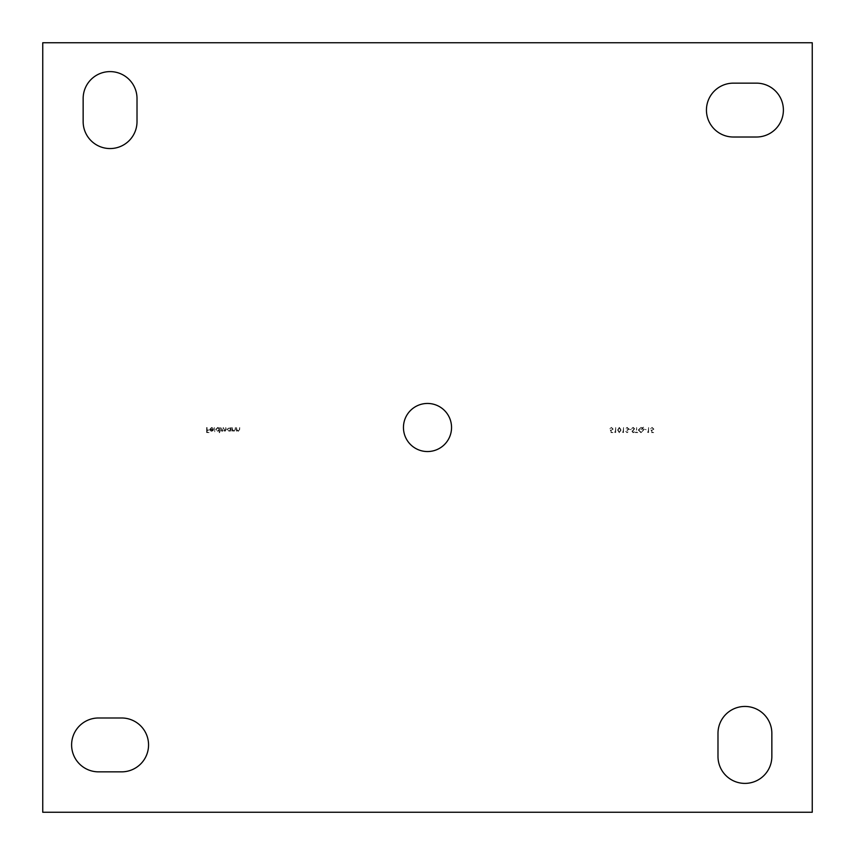 <?xml version="1.0" encoding="UTF-8"?>
<svg xmlns="http://www.w3.org/2000/svg" width="855" height="855" viewBox="0 0 855 855"><rect width="100%" height="100%" fill="white"/><g stroke="black" fill="none" stroke-linecap="round" stroke-linejoin="round"><path stroke-width="0.64" stroke-dasharray="4.28 3.21" d="M110.081 148.556A26.933 26.933 0 0 0 137.014 121.624L137.014 98.539A26.933 26.933 0 0 0 110.081 71.606A26.933 26.933 0 0 0 83.149 98.539L83.149 121.624A26.933 26.933 0 0 0 110.081 148.556M744.919 783.394A26.933 26.933 0 0 0 771.851 756.461L771.851 733.376A26.933 26.933 0 0 0 744.919 706.444A26.933 26.933 0 0 0 717.986 733.376L717.986 756.461A26.933 26.933 0 0 0 744.919 783.394M427.5 403.453A24.047 24.047 0 0 0 403.453 427.5A24.047 24.047 0 0 0 427.5 451.547A24.047 24.047 0 0 0 451.547 427.5A24.047 24.047 0 0 0 427.5 403.453M121.624 717.986L98.539 717.986A26.933 26.933 0 0 0 71.606 744.919A26.933 26.933 0 0 0 98.539 771.851L121.624 771.851A26.933 26.933 0 0 0 148.556 744.919A26.933 26.933 0 0 0 121.624 717.986M756.461 83.149L733.376 83.149A26.933 26.933 0 0 0 706.444 110.081A26.933 26.933 0 0 0 733.376 137.014L756.461 137.014A26.933 26.933 0 0 0 783.394 110.081A26.933 26.933 0 0 0 756.461 83.149M647.363 432.064L648.603 432.587L648.603 427.5L648.143 432.064L647.363 432.064L648.603 432.587L648.603 427.5L648.143 432.064L647.363 432.064M643.644 430.044L642.8 428.066L643.58 427.105L642.447 427.799L640.983 427.372L638.29 430.022L640.961 432.716L643.644 430.044L642.8 428.066L643.58 427.105L642.447 427.799L640.983 427.372L638.29 430.022L640.961 432.716L643.644 430.044M633.181 427.372L631.642 428.483L633.181 427.895L634.186 428.75L631.963 431.529L633.213 432.716L634.57 431.861L633.17 432.202L632.422 431.551L634.634 428.75L633.181 427.372L631.642 428.483L633.181 427.895L634.186 428.75L631.963 431.529L633.213 432.716L634.57 431.861L633.17 432.202L632.422 431.551L634.634 428.75L633.181 427.372M627.153 432.202L625.636 431.412L627.153 432.716L628.639 431.401L628.04 430.354L628.895 429.007L627.132 427.372L625.443 428.868L627.143 427.895L628.436 428.964L626.875 430.044L628.179 431.401L627.153 432.202L625.636 431.412L627.153 432.716L628.639 431.401L628.04 430.354L628.895 429.007L627.132 427.372L625.443 428.868L627.143 427.895L628.436 428.964L626.875 430.044L628.179 431.401L627.153 432.202M619.309 427.372L617.609 430.044L619.309 432.716L621.061 430.044L619.309 427.372L617.609 430.044L619.309 432.716L621.061 430.044L619.309 427.372M610.887 432.587L612.971 432.587L611.24 432.064L610.972 430.728L613.174 429.167L611.4 427.372L609.839 428.804L611.421 427.895L612.714 429.178L611.485 430.311L610.363 430.044L610.887 432.587L612.971 432.587L611.24 432.064L610.972 430.728L613.174 429.167L611.4 427.372L609.839 428.804L611.421 427.895L612.714 429.178L611.485 430.311L610.363 430.044L610.887 432.587M232.143 427.5L232.143 431.219L232.592 430.546L234.014 431.283L235.403 429.402L235.403 427.5L234.89 430.097L233.928 430.824L232.667 429.841L232.143 427.5L232.143 431.219L232.592 430.546L234.014 431.283L235.403 429.402L235.403 427.5L234.89 430.097L233.928 430.824L232.667 429.841L232.143 427.5M220.718 427.5L220.718 431.219L221.178 430.578L222.46 431.283L223.647 430.386L225.004 431.283L226.265 429.52L225.806 427.5L224.929 430.824L223.262 427.5L222.375 430.824L220.718 427.5L220.718 431.219L221.178 430.578L222.46 431.283L223.647 430.386L225.004 431.283L226.265 429.52L225.806 427.5L224.929 430.824L223.262 427.5L222.375 430.824L220.718 427.5M214.391 427.5L214.851 432.716L214.391 427.5M206.621 427.5L206.621 432.587L209.101 432.587L207.081 432.064L207.081 430.503L209.101 430.503L207.081 429.98L207.081 427.5L206.621 432.587L209.101 432.587L207.081 432.064L207.081 430.503L209.101 429.98L207.081 429.98L206.621 427.5M812.25 812.25L812.25 42.75L42.75 42.75L42.75 812.25L812.25 812.25M211.57 427.895L213.344 428.462L211.623 427.436L209.753 429.349L210.18 430.589L211.634 431.283L213.141 430.557L213.547 429.263L210.212 429.263L211.57 427.895L213.344 428.462L211.623 427.436L209.753 429.349L210.18 430.589L211.634 431.283L213.141 430.557L213.547 429.263L210.212 429.263L211.57 427.895M219.222 432.716L219.671 427.5L219.222 428.141L217.704 427.436L215.759 429.37L217.715 431.283L219.222 430.503L219.671 432.716L219.671 427.5L219.222 428.141L217.704 427.436L215.759 429.37L217.715 431.283L219.222 430.503L219.222 432.716M230.636 431.219L231.096 427.5L230.636 428.141L229.119 427.436L227.184 429.37L229.129 431.283L230.636 430.535L231.096 431.219L231.096 427.5L230.636 428.141L229.119 427.436L227.184 429.37L229.129 431.283L230.636 430.535L230.636 431.219M236.45 427.5L236.45 431.219L236.899 430.546L238.321 431.283L239.71 429.402L239.71 427.5L239.197 430.097L238.235 430.824L236.974 429.841L236.45 427.5L236.45 431.219L236.899 430.546L238.321 431.283L239.71 429.402L239.71 427.5L239.197 430.097L238.235 430.824L236.974 429.841L236.45 427.5M614.478 432.064L615.718 432.587L615.718 427.5L615.258 432.064L614.478 432.064L615.718 432.587L615.718 427.5L615.258 432.064L614.478 432.064M622.301 432.064L623.541 432.587L623.541 427.5L623.092 432.064L622.301 432.064L623.541 432.587L623.541 427.5L623.092 432.064L622.301 432.064M629.355 429.199L631.311 429.723L629.355 429.199M636.206 432.064L635.094 432.587L637.777 432.587L636.665 432.064L636.665 427.5L636.206 432.064L635.094 432.587L637.777 432.587L636.665 432.064L636.665 427.5L636.206 432.064M644.232 429.199L646.188 429.723L644.232 429.199M651.606 432.587L653.69 432.587L651.959 432.064L651.692 430.728L653.893 429.167L652.119 427.372L650.559 428.804L652.141 427.895L653.434 429.178L652.205 430.311L651.083 430.044L651.606 432.587L653.69 432.587L651.959 432.064L651.692 430.728L653.893 429.167L652.119 427.372L650.559 428.804L652.141 427.895L653.434 429.178L652.205 430.311L651.083 430.044L651.606 432.587M210.266 429.723L213.087 429.723L211.666 430.824L210.266 429.723L213.087 429.723L211.666 430.824L210.266 429.723M217.715 427.895L219.222 429.349L217.715 430.824L216.219 429.36L217.715 427.895L219.222 429.349L217.715 430.824L216.219 429.36L217.715 427.895M229.14 427.895L230.636 429.349L229.14 430.824L227.633 429.36L229.14 427.895L230.636 429.349L229.14 430.824L227.633 429.36L229.14 427.895M620.612 430.044L619.319 432.202L618.069 430.044L619.319 427.895L620.42 428.761L620.612 430.044L619.319 432.202L618.069 430.044L619.319 427.895L620.612 430.044M640.983 429.584L642.49 428.441L643.184 430.054L640.961 432.202L638.749 430.022L640.994 427.895L642.137 428.184L640.983 429.584L642.49 428.441L643.184 430.054L640.961 432.202L638.749 430.022L640.994 427.895L642.137 428.184L640.983 429.584"/><path stroke-width="1.28" d="M110.081 148.556A26.933 26.933 0 0 0 137.014 121.624L137.014 98.539A26.933 26.933 0 0 0 110.081 71.606A26.933 26.933 0 0 0 83.149 98.539L83.149 121.624A26.933 26.933 0 0 0 110.081 148.556M744.919 783.394A26.933 26.933 0 0 0 771.851 756.461L771.851 733.376A26.933 26.933 0 0 0 744.919 706.444A26.933 26.933 0 0 0 717.986 733.376L717.986 756.461A26.933 26.933 0 0 0 744.919 783.394M427.5 403.453A24.047 24.047 0 0 0 403.453 427.5A24.047 24.047 0 0 0 427.5 451.547A24.047 24.047 0 0 0 451.547 427.5A24.047 24.047 0 0 0 427.5 403.453M812.25 812.25L812.25 42.75L42.75 42.75L42.75 812.25L812.25 812.25M98.539 717.986A26.933 26.933 0 0 0 71.606 744.919A26.933 26.933 0 0 0 98.539 771.851L121.624 771.851A26.933 26.933 0 0 0 148.556 744.919A26.933 26.933 0 0 0 121.624 717.986L98.539 717.986M733.376 83.149A26.933 26.933 0 0 0 706.444 110.081A26.933 26.933 0 0 0 733.376 137.014L756.461 137.014A26.933 26.933 0 0 0 783.394 110.081A26.933 26.933 0 0 0 756.461 83.149L733.376 83.149"/></g></svg>

